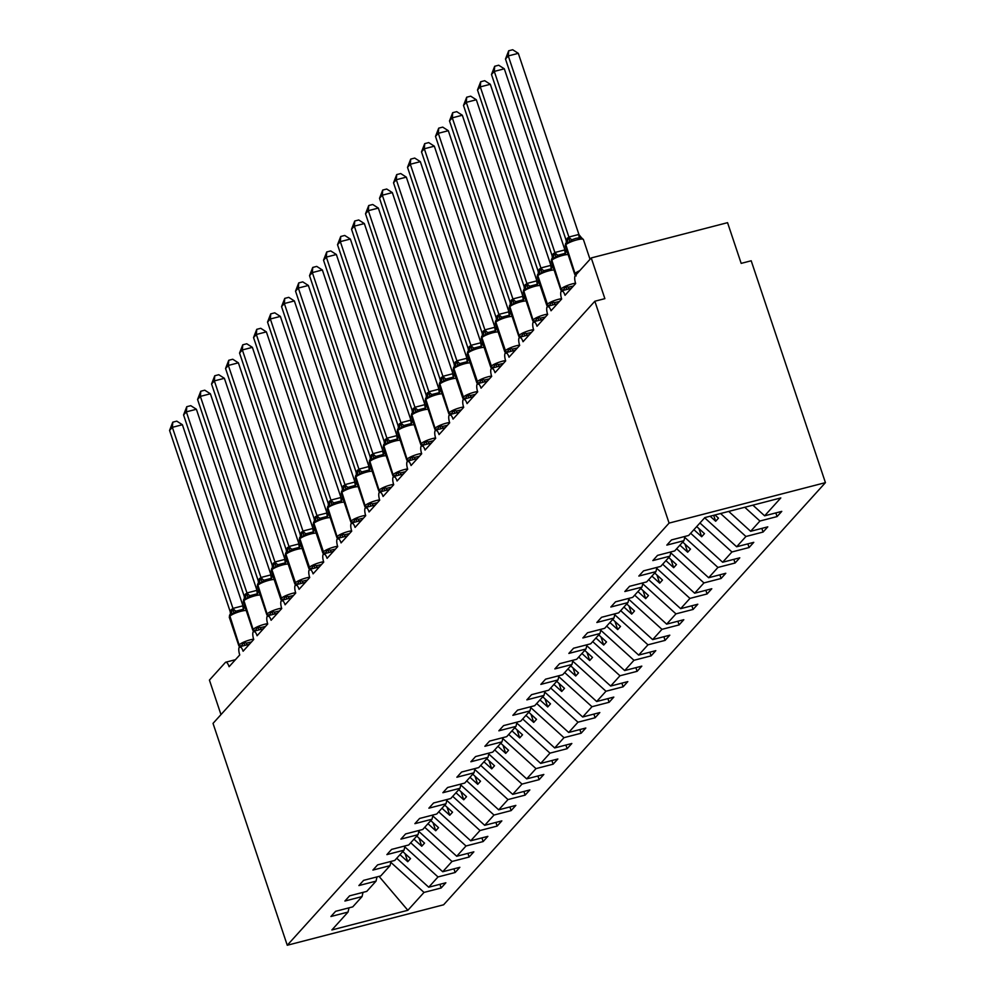 <?xml version="1.0" encoding="UTF-8"?>
<svg xmlns="http://www.w3.org/2000/svg" width="995" height="995" viewBox="0 0 995 995"><rect width="100%" height="100%" fill="white"/><g stroke="black" fill="none" stroke-linecap="round" stroke-linejoin="round"><path stroke-width="1.49" d="M825.427 482.637L751.2 260.777L741.175 263.376L727.556 222.669L591.254 257.941L604.873 298.649L594.848 301.236L213.029 723.39L287.257 945.25L443.608 904.791L825.427 482.637L669.088 523.096L287.257 945.25M775.839 512.922L777.07 516.579L759.931 521.019L744.757 507.263M684.933 536.442L683.963 540.671L666.824 545.111L671.525 539.912L688.664 535.472L704.833 517.599L780.801 497.935L764.633 515.82L781.771 511.38L777.07 516.579M764.633 515.82L752.879 505.161M220.977 714.609L209.423 680.095L225.38 662.446A6.567 2.139 -104.5 0 1 225.778 662.197A6.567 2.139 -104.5 0 1 229.099 666.7L239.745 654.934A6.567 2.139 75.5 0 1 239.77 646.725A6.567 2.139 75.5 0 1 243.103 651.227L253.737 639.462A6.567 2.139 75.5 0 1 253.775 631.24A6.567 2.139 75.5 0 1 257.096 635.755L267.73 623.989A6.567 2.139 75.5 0 1 267.767 615.768A6.567 2.139 75.5 0 1 271.1 620.271L281.734 608.517A6.567 2.139 75.5 0 1 281.772 600.296A6.567 2.139 75.5 0 1 285.092 604.798L295.726 593.032A6.567 2.139 75.5 0 1 295.764 584.824A6.567 2.139 75.5 0 1 299.085 589.326L309.719 577.56A6.567 2.139 75.5 0 1 309.756 569.351A6.567 2.139 75.5 0 1 313.089 573.854L323.723 562.088A6.567 2.139 75.5 0 1 323.761 553.867A6.567 2.139 75.5 0 1 327.081 558.369L337.715 546.616A6.567 2.139 75.5 0 1 337.753 538.394A6.567 2.139 75.5 0 1 341.074 542.897L351.72 531.143A6.567 2.139 75.5 0 1 351.745 522.922A6.567 2.139 75.5 0 1 355.078 527.425L365.712 515.659A6.567 2.139 75.5 0 1 365.75 507.45A6.567 2.139 75.5 0 1 369.07 511.952L379.704 500.187A6.567 2.139 75.5 0 1 379.742 491.978A6.567 2.139 75.5 0 1 383.063 496.48L393.709 484.714A6.567 2.139 75.5 0 1 393.734 476.493A6.567 2.139 75.5 0 1 397.067 480.995L407.701 469.242A6.567 2.139 75.5 0 1 407.739 461.021A6.567 2.139 75.5 0 1 411.059 465.523L421.693 453.77A6.567 2.139 75.5 0 1 421.731 445.549A6.567 2.139 75.5 0 1 425.052 450.051L435.698 438.285A6.567 2.139 75.5 0 1 435.723 430.076A6.567 2.139 75.5 0 1 439.056 434.579L449.69 422.813A6.567 2.139 75.5 0 1 449.728 414.592A6.567 2.139 75.5 0 1 453.048 419.106L463.682 407.341A6.567 2.139 75.5 0 1 463.72 399.119A6.567 2.139 75.5 0 1 467.041 403.622L477.687 391.868A6.567 2.139 75.5 0 1 477.712 383.647A6.567 2.139 75.5 0 1 481.045 388.149L491.679 376.384A6.567 2.139 75.5 0 1 491.717 368.175A6.567 2.139 75.5 0 1 495.037 372.677L505.671 360.911A6.567 2.139 75.5 0 1 505.709 352.703A6.567 2.139 75.5 0 1 509.03 357.205L519.676 345.439A6.567 2.139 75.5 0 1 519.701 337.218A6.567 2.139 75.5 0 1 523.034 341.72L533.668 329.967A6.567 2.139 75.5 0 1 533.706 321.746A6.567 2.139 75.5 0 1 537.026 326.248L547.66 314.495A6.567 2.139 75.5 0 1 547.698 306.273A6.567 2.139 75.5 0 1 551.019 310.776L561.665 299.01A6.567 2.139 75.5 0 1 561.69 290.801A6.567 2.139 75.5 0 1 565.023 295.304L575.657 283.538A6.567 2.139 75.5 0 1 575.297 275.578L591.254 257.941M761.847 528.395L763.078 532.051L745.939 536.492L720.579 513.519M759.931 521.019L750.64 531.293L767.779 526.852L763.078 532.051M750.64 531.293L728.701 511.418M747.854 543.867L749.073 547.536L731.934 551.964L699.945 522.997M745.939 536.492L736.648 546.765L753.775 542.337L749.073 547.536M736.648 546.765L704.659 517.798M733.85 559.339L735.081 563.008L717.942 567.436L684.722 537.362M731.934 551.964L722.644 562.237L739.782 557.809L735.081 563.008M722.644 562.237L690.654 533.27M719.858 574.812L721.089 578.481L703.95 582.921L670.729 552.834M717.942 567.436L708.651 577.722L725.79 573.282L721.089 578.481M708.651 577.722L676.662 548.755M705.865 590.296L707.084 593.953L689.945 598.393L656.725 568.307M703.95 582.921L694.659 593.194L711.786 588.754L707.084 593.953M694.659 593.194L662.67 564.227M691.861 605.768L693.092 609.438L675.953 613.865L642.733 583.779M689.945 598.393L680.655 608.666L697.793 604.226L693.092 609.438M680.655 608.666L648.665 579.699M677.869 621.241L679.1 624.91L661.961 629.337L628.74 599.264M675.953 613.865L666.662 624.139L683.801 619.711L679.1 624.91M666.662 624.139L634.673 595.172M663.876 636.713L665.095 640.382L647.956 644.822L614.736 614.736M661.961 629.337L652.658 639.611L669.797 635.183L665.095 640.382M652.658 639.611L620.681 610.644M649.872 652.185L651.103 655.854L633.964 660.294L600.744 630.208M647.956 644.822L638.666 655.096L655.804 650.655L651.103 655.854M638.666 655.096L606.676 626.129M635.88 667.67L637.111 671.326L619.972 675.767L586.751 645.68M633.964 660.294L624.673 670.568L641.812 666.128L637.111 671.326M624.673 670.568L592.684 641.601M621.887 683.142L623.106 686.811L605.967 691.239L572.747 661.153M619.972 675.767L610.669 686.04L627.808 681.612L623.106 686.811M610.669 686.04L578.68 657.073M607.883 698.614L609.114 702.283L591.975 706.711L558.755 676.637M605.967 691.239L596.677 701.512L613.815 697.085L609.114 702.283M596.677 701.512L564.687 672.545M593.891 714.087L595.122 717.756L577.983 722.196L544.762 692.11M591.975 706.711L582.684 716.997L599.823 712.557L595.122 717.756M582.684 716.997L550.695 688.018M579.898 729.571L581.117 733.228L563.978 737.668L530.758 707.582M577.983 722.196L568.68 732.469L585.819 728.029L581.117 733.228M568.68 732.469L536.691 703.502M565.894 745.044L567.125 748.7L549.986 753.14L516.766 723.054M563.978 737.668L554.688 747.942L571.826 743.501L567.125 748.7M554.688 747.942L522.698 718.975M551.902 760.516L553.12 764.185L535.994 768.613L502.773 738.539M549.986 753.14L540.695 763.414L557.834 758.986L553.12 764.185M540.695 763.414L508.706 734.447M537.909 775.988L539.128 779.657L521.989 784.085L488.769 754.011M535.994 768.613L526.691 778.886L543.83 774.458L539.128 779.657M526.691 778.886L494.702 749.919M523.905 791.46L525.136 795.129L507.997 799.57L474.777 769.483M521.989 784.085L512.699 794.371L529.837 789.93L525.136 795.129M512.699 794.371L480.709 765.404M509.913 806.945L511.131 810.602L494.005 815.042L460.784 784.955M507.997 799.57L498.706 809.843L515.845 805.403L511.131 810.602M498.706 809.843L466.717 780.876M495.908 822.417L497.139 826.086L480 830.514L446.78 800.428M494.005 815.042L484.702 825.315L501.841 820.875L497.139 826.086M484.702 825.315L452.713 796.348M481.916 837.889L483.147 841.559L466.008 845.986L432.788 815.912M480 830.514L470.71 840.787L487.849 836.36L483.147 841.559M470.71 840.787L438.72 811.82M467.924 853.362L469.142 857.031L452.004 861.471L418.783 831.385M466.008 845.986L456.717 856.26L473.856 851.832L469.142 857.031M456.717 856.26L424.728 827.293M453.919 868.834L455.15 872.503L438.011 876.943L404.791 846.857M452.004 861.471L442.713 871.744L459.852 867.304L455.15 872.503M442.713 871.744L410.724 842.777M683.963 540.671L674.672 550.944L657.533 555.384L652.832 560.583L669.971 556.143L660.68 566.429L643.541 570.856L638.84 576.055L655.966 571.627L646.675 581.901L629.536 586.329L624.835 591.528L641.974 587.1L632.683 597.373L615.544 601.813L610.843 607.012L627.982 602.572L618.691 612.845L601.552 617.286L596.851 622.484L613.977 618.044L604.686 628.318L587.547 632.758L582.846 637.957L599.985 633.529L590.694 643.802L573.555 648.23L568.854 653.429L585.993 649.001L576.702 659.275L559.563 663.702L554.849 668.914L571.988 664.473L562.697 674.747L545.558 679.187L540.857 684.386L557.996 679.946L548.705 690.219L531.566 694.659L526.865 699.858L544.004 695.418L534.701 705.704L517.574 710.131L512.86 715.33L529.999 710.903L520.708 721.176L503.569 725.604L498.868 730.803L516.007 726.375L506.716 736.648L489.577 741.088L484.876 746.287L502.015 741.847L492.712 752.12L475.573 756.561L470.871 761.76L488.01 757.319L478.719 767.593L461.58 772.033L456.879 777.232L474.018 772.792L464.727 783.077L447.588 787.505L442.887 792.704L460.026 788.276L450.723 798.55L433.584 802.977L428.882 808.176L446.021 803.749L436.73 814.022L419.591 818.462L414.89 823.661L432.029 819.221L422.738 829.494L405.599 833.934L400.898 839.133L418.037 834.693L408.734 844.966L391.595 849.407L386.893 854.605L404.032 850.178L394.741 860.451L377.603 864.879L372.901 870.078L390.04 865.65L380.749 875.923L363.61 880.351L358.909 885.562L376.048 881.122L366.745 891.396L349.606 895.836L344.904 901.035L362.043 896.594L352.752 906.868L335.613 911.308L330.912 916.507L348.051 912.067L331.882 929.952L407.851 910.288L424.019 892.415L390.799 862.329M670.941 551.914L669.971 556.143M656.936 567.386L655.966 571.627M642.944 582.871L641.974 587.1M628.952 598.343L627.982 602.572M614.947 613.815L613.977 618.044M600.955 629.288L599.985 633.529M586.963 644.76L585.993 649.001M572.958 660.245L571.988 664.473M558.966 675.717L557.996 679.946M544.974 691.189L544.004 695.418M530.969 706.661L529.999 710.903M516.977 722.134L516.007 726.375M502.972 737.618L502.015 741.847M488.98 753.091L488.01 757.319M474.988 768.563L474.018 772.792M460.983 784.035L460.026 788.276M446.991 799.52L446.021 803.749M432.999 814.992L432.029 819.221M418.994 830.464L418.037 834.693M405.002 845.937L404.032 850.178M391.01 861.409L390.04 865.65M377.005 876.893L376.048 881.122M363.013 892.366L362.043 896.594M424.019 892.415L441.158 887.975L445.859 882.776L428.721 887.217L396.731 858.25M439.927 884.319L441.158 887.975M349.021 907.838L348.051 912.067M438.011 876.943L428.721 887.217M710.131 516.231L715.679 521.243L718.477 518.146L714.97 514.975M693.901 529.688L701.674 536.728L704.472 533.631L696.699 526.591M679.908 545.16L687.682 552.2L690.48 549.103L682.707 542.064M665.916 560.633L673.69 567.672L676.488 564.575L668.715 557.536M651.912 576.105L659.685 583.145L662.483 580.048L654.71 573.008M637.919 591.59L645.693 598.617L648.491 595.532L640.718 588.493M623.927 607.062L631.688 614.102L634.499 611.005L626.726 603.965M609.923 622.534L617.696 629.574L620.494 626.477L612.721 619.437M595.93 638.006L603.704 645.046L606.502 641.949L598.729 634.909M581.938 653.479L589.699 660.518L592.498 657.421L584.737 650.394M567.934 668.963L575.707 675.991L578.505 672.906L570.732 665.866M553.941 684.436L561.715 691.475L564.513 688.378L556.74 681.339M539.949 699.908L547.71 706.947L550.509 703.851L542.748 696.811M525.945 715.38L533.718 722.42L536.516 719.323L528.743 712.283M511.952 730.852L519.726 737.892L522.524 734.795L514.751 727.768M497.948 746.337L505.721 753.377L508.52 750.28L500.759 743.24M483.956 761.809L491.729 768.849L494.527 765.752L486.754 758.712M469.963 777.282L477.737 784.321L480.535 781.224L472.762 774.185M455.959 792.754L463.732 799.793L466.531 796.696L458.757 789.657M441.967 808.238L449.74 815.266L452.538 812.181L444.765 805.142M427.974 823.711L435.748 830.75L438.546 827.653L430.773 820.614M413.97 839.183L421.743 846.223L424.542 843.126L416.768 836.086M399.978 854.655L407.751 861.695L410.549 858.598L402.776 851.558M379.033 876.371L407.851 910.288M669.088 523.096L594.848 301.236M405.052 853.623L407.751 861.695M419.044 838.138L421.743 846.223M433.036 822.666L435.748 830.75M447.041 807.194L449.74 815.266M461.033 791.721L463.732 799.793M475.025 776.249L477.737 784.321M489.03 760.765L491.729 768.849M503.022 745.292L505.721 753.377M517.014 729.82L519.726 737.892M531.019 714.348L533.718 722.42M545.011 698.863L547.71 706.947M559.003 683.391L561.715 691.475M573.008 667.919L575.707 675.991M587 652.446L589.699 660.518M600.992 636.974L603.704 645.046M614.997 621.489L617.696 629.574M628.989 606.017L631.688 614.102M642.994 590.545L645.693 598.617M656.986 575.073L659.685 583.145M670.978 559.6L673.69 567.672M684.983 544.116L687.682 552.2M698.975 528.644L701.674 536.728M713.689 515.31L715.679 521.243M241.051 646.389L243.613 642.633L246.797 643.031L250.777 642.086M242.904 605.831A4.813 1.206 -86.8 0 0 243.638 609.176L236.113 611.117L233.813 613.343L230.653 613.853A4.813 4.453 42.1 0 0 231.263 609.748L233.041 608.38L242.904 605.831L246.063 609.413M182.396 424.728L172.371 427.328L169.573 430.425L172.769 422.178L176.774 421.146L182.396 424.728L242.991 605.843M172.769 422.178L172.371 427.328L232.967 608.43M169.573 430.425L230.231 611.714L231.263 609.748M243.613 642.633L245.068 645.357M233.813 613.343L233.029 608.617M230.43 614.064L230.231 611.714M255.043 630.917L257.606 627.161L260.789 627.559L264.782 626.614M186.761 406.706L186.363 411.855L183.565 414.94L186.761 406.706L190.766 405.674L196.388 409.256L186.363 411.855L246.959 592.958L256.897 590.358A4.813 1.206 -86.8 0 0 257.63 593.704L250.106 595.644L247.805 597.871L244.322 598.704A2.189 2.027 -137.9 0 1 244.459 598.567M196.388 409.256L257.046 590.545L260.056 593.928M183.565 414.94L244.161 596.055L246.959 592.958M257.606 627.161L259.061 629.872M247.805 597.871L247.021 593.132M244.434 598.592L244.223 596.229M269.036 615.445L271.598 611.689L274.782 612.087L278.774 611.141M200.766 391.234L200.368 396.371L197.57 399.468L200.766 391.234L204.771 390.202L210.393 393.784L200.368 396.371L260.964 577.486L270.889 574.886A4.813 1.206 -86.8 0 0 271.623 578.232L264.11 580.172L261.797 582.398L258.327 583.232A2.189 2.027 -137.9 0 1 258.451 583.095M210.393 393.784L271.05 575.073L274.06 578.456M197.57 399.468L258.227 580.757L260.964 577.486M271.598 611.689L273.065 614.4M261.797 582.398L261.026 577.66M258.426 583.12L258.227 580.757M283.04 599.973L285.602 596.216L288.786 596.614L292.766 595.657M284.893 559.401A4.813 1.206 -86.8 0 0 285.627 562.747L278.102 564.7L275.802 566.926L272.456 567.623L272.22 565.284L275.03 561.964L284.893 559.401L288.052 562.983M288.177 564.041A9.415 1.866 161.5 0 0 282.966 564.849A9.415 1.866 161.5 0 0 271.933 569.737A2.189 2.027 -137.9 0 1 272.319 567.747L272.456 567.623A2.189 2.027 -137.9 0 0 272.319 567.747L271.983 568.12A2.189 2.027 42.1 0 0 271.598 570.11A9.415 1.866 161.5 0 0 271.287 570.869L280.826 599.363A9.415 1.866 -18.5 0 1 281.137 598.604L281.473 598.231A9.415 1.866 -18.5 0 1 292.505 593.343A9.415 1.866 -18.5 0 1 295.614 592.697M224.385 378.311L214.36 380.898L211.562 383.995L214.758 375.762L218.763 374.717L224.385 378.311L284.98 559.414M214.758 375.762L214.36 380.898L274.956 562.001M211.562 383.995L272.22 565.284M285.602 596.216L287.058 598.928M275.802 566.926L275.018 562.187M297.032 584.488L299.594 580.744L302.778 581.13L306.771 580.184M298.886 543.929A4.813 1.206 -86.8 0 0 299.619 547.275L292.107 549.228L289.794 551.441L286.448 552.138L286.212 549.812L289.023 546.479L298.886 543.929L302.045 547.511M287.244 547.847A4.813 4.453 42.1 0 1 286.61 551.976L286.448 552.138A2.189 2.027 -137.9 0 0 286.311 552.275L285.975 552.648A2.189 2.027 42.1 0 0 285.602 554.638A9.415 1.866 161.5 0 0 285.291 555.397L294.818 583.891A9.415 1.866 -18.5 0 1 295.129 583.132L295.465 582.759A9.415 1.866 -18.5 0 1 306.497 577.871A9.415 1.866 -18.5 0 1 309.607 577.212M238.377 362.827L228.352 365.426L225.554 368.523L228.75 360.289L232.755 359.245L238.377 362.827L298.973 543.942M228.75 360.289L228.352 365.426L288.96 546.529M225.554 368.523L286.212 549.812M299.594 580.744L301.05 583.456M289.794 551.441L289.023 546.715M311.025 569.016L313.587 565.26L316.771 565.658L320.763 564.712M312.878 528.457A4.813 1.206 -86.8 0 0 313.612 531.803L306.099 533.743L303.786 535.969L300.44 536.666L300.216 534.34L303.027 531.007L312.977 528.457L316.049 532.039M301.249 532.375A4.813 4.453 42.1 0 1 300.614 536.504L300.44 536.666A2.189 2.027 -137.9 0 0 300.316 536.803L299.98 537.176A2.189 2.027 42.1 0 0 299.594 539.166A9.415 1.866 161.5 0 0 299.284 539.924L308.823 568.419A9.415 1.866 -18.5 0 1 309.134 567.66L309.47 567.287A9.415 1.866 -18.5 0 1 320.489 562.399A9.415 1.866 -18.5 0 1 323.611 561.74M252.382 347.354L242.357 349.954L239.559 353.051L242.755 344.805L246.76 343.772L252.382 347.354L312.977 528.457M242.755 344.805L242.357 349.954L302.953 531.056M239.559 353.051L300.216 534.34M313.587 565.26L315.054 567.983M303.786 535.969L303.015 531.243M325.029 553.543L327.591 549.787L330.775 550.185L334.755 549.24M326.882 512.985A4.813 1.206 -86.8 0 0 327.616 516.33L320.091 518.271L317.791 520.497L314.445 521.193L314.209 518.855L317.019 515.534L326.969 512.985L330.041 516.554M315.241 516.89A4.813 4.453 42.1 0 1 314.607 521.032L314.445 521.193A2.189 2.027 -137.9 0 0 314.308 521.33L313.972 521.703A2.189 2.027 42.1 0 0 313.587 523.681A9.415 1.866 161.5 0 0 313.276 524.44L322.815 552.934A9.415 1.866 -18.5 0 1 323.126 552.188L323.462 551.815A9.415 1.866 -18.5 0 1 334.494 546.914A9.415 1.866 -18.5 0 1 337.603 546.267M266.374 331.882L256.349 334.482L253.551 337.566L256.747 329.333L260.752 328.3L266.374 331.882L326.969 512.985M256.747 329.333L256.349 334.482L316.945 515.584M253.551 337.566L314.209 518.855M327.591 549.787L329.046 552.499M317.791 520.497L317.007 515.758M339.021 538.071L341.583 534.315L344.767 534.713L348.76 533.755M270.739 313.86L270.341 318.997L267.543 322.094L270.739 313.86L274.744 312.828L280.366 316.41L270.341 318.997L330.949 500.112L340.875 497.512A4.813 1.206 -86.8 0 0 341.608 500.858L334.096 502.798L331.783 505.025L328.3 505.858A2.189 2.027 -137.9 0 1 328.437 505.721M280.366 316.41L341.024 497.699L344.046 501.082M267.543 322.094L328.201 503.383L330.949 500.112M341.583 534.315L343.039 537.026M331.783 505.025L331.012 500.286M328.412 505.746L328.201 503.383M353.026 522.599L355.576 518.843L358.76 519.228L362.752 518.283M284.744 298.388L284.346 303.525L281.548 306.622L284.744 298.388L288.749 297.343L294.371 300.938L284.346 303.525L344.942 484.627L354.879 482.028A4.813 1.206 -86.8 0 0 355.601 485.373L348.088 487.326L345.775 489.552L342.305 490.373A2.189 2.027 -137.9 0 1 342.442 490.249M294.371 300.938L354.966 482.04L358.038 485.61M281.548 306.622L342.205 487.911L344.942 484.627M355.576 518.843L357.043 521.554M345.775 489.552L345.004 484.814M342.404 490.261L342.205 487.911M367.018 507.114L369.58 503.358L372.764 503.756L376.744 502.811M298.736 282.916L298.338 288.052L295.54 291.149L298.736 282.916L302.741 281.871L308.363 285.453L298.338 288.052L358.934 469.155L368.871 466.555A4.813 1.206 -86.8 0 0 369.605 469.901L362.08 471.854L359.78 474.068L356.297 474.901A2.189 2.027 -137.9 0 1 356.434 474.764M308.363 285.453L368.958 466.568L372.03 470.137M295.54 291.149L356.198 472.438L358.934 469.155M369.58 503.358L371.035 506.082M359.78 474.068L358.996 469.341M356.397 474.789L356.198 472.438M381.01 491.642L383.572 487.886L386.756 488.284L390.749 487.339M312.741 267.431L312.343 272.58L309.532 275.677L312.741 267.431L316.733 266.399L322.355 269.981L312.343 272.58L372.938 453.683L382.864 451.083A4.813 1.206 -86.8 0 0 383.597 454.429L376.085 456.369L373.772 458.596L370.625 459.093M322.355 269.981L383.013 451.27L385.351 454.217M309.532 275.677L370.19 456.966L372.938 453.683M383.572 487.886L385.028 490.597M373.772 458.596L373.001 453.869M370.401 459.317L370.19 456.966M395.015 476.17L397.577 472.414L400.749 472.812L404.741 471.866M326.733 251.959L326.335 257.096L323.537 260.192L326.733 251.959L330.738 250.927L336.36 254.509L326.335 257.096L386.931 438.21L396.868 435.611A4.813 1.206 -86.8 0 0 397.602 438.957L390.077 440.897L387.776 443.123L384.294 443.957A2.189 2.027 -137.9 0 1 384.431 443.82M336.36 254.509L397.017 435.798L400.027 439.181M323.537 260.192L384.132 441.307L386.931 438.21M397.577 472.414L399.032 475.125M387.776 443.123L386.993 438.385M384.393 443.845L384.194 441.481M409.007 460.697L411.569 456.941L414.753 457.339L418.746 456.382M340.725 236.487L340.327 241.623L337.529 244.72L340.725 236.487L344.73 235.454L350.352 239.036L340.327 241.623L400.923 422.726L410.86 420.139A4.813 1.206 -86.8 0 0 411.594 423.472L404.069 425.425L401.769 427.651L398.286 428.472A2.189 2.027 -137.9 0 1 398.423 428.347M350.352 239.036L411.01 420.325L414.019 423.708M337.529 244.72L398.187 426.009L400.923 422.726M411.569 456.941L413.024 459.653M401.769 427.651L400.985 422.912M398.398 428.372L398.187 426.009M422.999 445.213L425.562 441.469L428.745 441.855L432.738 440.909M354.73 221.014L354.332 226.151L351.533 229.248L354.73 221.014L358.735 219.97L364.344 223.564L354.332 226.151L414.927 407.253L424.853 404.654A4.813 1.206 -86.8 0 0 425.586 408L418.074 409.952L415.761 412.166L412.278 413A2.189 2.027 -137.9 0 1 412.415 412.863M364.344 223.564L424.94 404.666L428.024 408.236M351.533 229.248L412.179 410.537L414.927 407.253M425.562 441.469L427.017 444.18M415.761 412.166L414.99 407.44M412.39 412.888L412.179 410.537M437.004 429.74L439.566 425.984L442.738 426.382L446.73 425.437M368.722 205.53L368.324 210.679L365.526 213.776L368.722 205.53L372.727 204.497L378.349 208.079L368.324 210.679L428.92 391.781L438.857 389.182A4.813 1.206 -86.8 0 0 439.591 392.527L432.066 394.468L429.765 396.694L426.283 397.527A2.189 2.027 -137.9 0 1 426.42 397.391M378.349 208.079L438.944 389.194L442.016 392.764M365.526 213.776L426.183 395.065L428.92 391.781M439.566 425.984L441.021 428.708M429.765 396.694L428.982 391.968M426.382 397.415L426.183 395.065M450.996 414.268L453.558 410.512L456.742 410.91L460.735 409.965M382.714 190.057L382.316 195.207L379.518 198.291L382.714 190.057L386.719 189.025L392.341 192.607L382.316 195.207L442.912 376.309L452.849 373.71A4.813 1.206 -86.8 0 0 453.583 377.055L446.058 378.995L443.758 381.222L440.275 382.055A2.189 2.027 -137.9 0 1 440.412 381.918M392.341 192.607L452.999 373.896L456.008 377.279M379.518 198.291L440.113 379.406L442.912 376.309M453.558 410.512L455.013 413.224M443.758 381.222L442.974 376.483M440.387 381.943L440.176 379.58M464.988 398.796L467.55 395.04L470.734 395.438L474.727 394.493M466.842 358.237A4.813 1.206 -86.8 0 0 467.575 361.583L460.063 363.523L457.75 365.75L454.404 366.446L454.18 364.108L456.991 360.787L466.941 358.237L470.013 361.807M470.137 362.864A9.415 1.866 161.5 0 0 464.914 363.672A9.415 1.866 161.5 0 0 453.894 368.56A2.189 2.027 -137.9 0 1 454.28 366.583L454.404 366.446A2.189 2.027 -137.9 0 0 454.28 366.583L453.944 366.944A2.189 2.027 42.1 0 0 453.558 368.934A9.415 1.866 161.5 0 0 453.247 369.692L462.787 398.187A9.415 1.866 -18.5 0 1 463.098 397.428L463.434 397.067A9.415 1.866 -18.5 0 1 474.453 392.167A9.415 1.866 -18.5 0 1 477.575 391.52M406.333 177.135L396.321 179.722L393.522 182.819L396.719 174.585L400.724 173.553L406.333 177.135L466.941 358.237M396.719 174.585L396.321 179.722L456.916 360.837M393.522 182.819L454.18 364.108M467.55 395.04L469.006 397.751M457.75 365.75L456.979 361.011M478.993 383.324L481.555 379.568L484.739 379.966L488.719 379.008M480.846 342.753A4.813 1.206 -86.8 0 0 481.58 346.098L474.055 348.051L471.754 350.277L468.409 350.974L468.172 348.636L470.983 345.315L480.846 342.753L484.005 346.335M469.205 346.67A4.813 4.453 42.1 0 1 468.57 350.8L468.409 350.974A2.189 2.027 -137.9 0 0 468.272 351.098L467.936 351.471A2.189 2.027 42.1 0 0 467.55 353.461A9.415 1.866 161.5 0 0 467.24 354.22L476.779 382.714A9.415 1.866 -18.5 0 1 477.09 381.956L477.426 381.582A9.415 1.866 -18.5 0 1 488.445 376.695A9.415 1.866 -18.5 0 1 491.567 376.048M420.338 161.663L410.313 164.25L407.515 167.347L410.711 159.113L414.716 158.068L420.338 161.663L480.933 342.765M410.711 159.113L410.313 164.25L470.909 345.352M407.515 167.347L468.172 348.636M481.555 379.568L483.01 382.279M471.754 350.277L470.971 345.539M492.985 367.839L495.547 364.095L498.731 364.481L502.724 363.536M494.838 327.28A4.813 1.206 -86.8 0 0 495.572 330.626L488.047 332.579L485.747 334.793L482.401 335.489L482.165 333.163L484.975 329.83L494.838 327.28L497.997 330.862M483.197 331.198A4.813 4.453 42.1 0 1 482.563 335.327L482.401 335.489A2.189 2.027 -137.9 0 0 482.264 335.626L481.928 335.999A2.189 2.027 42.1 0 0 481.555 337.989A9.415 1.866 161.5 0 0 481.244 338.748L490.771 367.242A9.415 1.866 -18.5 0 1 491.082 366.483L491.418 366.11A9.415 1.866 -18.5 0 1 502.45 361.222A9.415 1.866 -18.5 0 1 505.56 360.563M434.33 146.178L424.305 148.777L421.507 151.874L424.703 143.641L428.708 142.596L434.33 146.178L494.925 327.293M424.703 143.641L424.305 148.777L484.901 329.88M421.507 151.874L482.165 333.163M495.547 364.095L497.002 366.807M485.747 334.793L484.963 330.066M506.977 352.367L509.539 348.611L512.723 349.009L516.716 348.063M508.831 311.808A4.813 1.206 -86.8 0 0 509.564 315.154L502.052 317.094L499.739 319.32L496.393 320.017L496.169 317.691L498.98 314.358L508.93 311.808L512.002 315.39M497.189 315.726A4.813 4.453 42.1 0 1 496.555 319.855L496.393 320.017A2.189 2.027 -137.9 0 0 496.269 320.154L495.933 320.527A2.189 2.027 42.1 0 0 495.547 322.517A9.415 1.866 161.5 0 0 495.236 323.276L504.776 351.77A9.415 1.866 -18.5 0 1 505.087 351.011L505.423 350.638A9.415 1.866 -18.5 0 1 516.442 345.75A9.415 1.866 -18.5 0 1 519.564 345.091M448.322 130.706L438.31 133.305L435.512 136.402L438.708 128.156L442.713 127.124L448.322 130.706L508.93 311.808M438.708 128.156L438.31 133.305L498.905 314.408M435.512 136.402L496.169 317.691M509.539 348.611L511.007 351.334M499.739 319.32L498.968 314.594M520.982 336.895L523.544 333.138L526.728 333.536L530.708 332.591M452.7 112.684L452.302 117.833L449.504 120.917L452.7 112.684L456.705 111.651L462.327 115.233L452.302 117.833L512.898 298.935L522.835 296.336A4.813 1.206 -86.8 0 0 523.569 299.682L516.044 301.622L513.743 303.848L510.261 304.681A2.189 2.027 -137.9 0 1 510.398 304.545M462.327 115.233L522.984 296.522L525.994 299.905M449.504 120.917L510.099 302.032L512.898 298.935M523.544 333.138L524.999 335.85M513.743 303.848L512.96 299.109M510.36 304.569L510.161 302.206M534.974 321.422L537.536 317.666L540.72 318.064L544.713 317.106M466.692 97.211L466.294 102.348L463.496 105.445L466.692 97.211L470.697 96.179L476.319 99.761L466.294 102.348L526.89 283.463L536.827 280.864A4.813 1.206 -86.8 0 0 537.561 284.209L530.037 286.15L527.736 288.376L524.253 289.209A2.189 2.027 -137.9 0 1 524.39 289.072M476.319 99.761L536.977 281.05L539.986 284.433M463.496 105.445L524.154 286.734L526.89 283.463M537.536 317.666L538.991 320.378M527.736 288.376L526.952 283.637M524.365 289.097L524.154 286.734M548.966 305.95L551.529 302.194L554.712 302.579L558.705 301.634M550.82 265.379A4.813 1.206 -86.8 0 0 551.553 268.725L544.041 270.677L541.728 272.904L538.382 273.6L538.158 271.262L540.969 267.941L550.82 265.379L553.991 268.961M554.115 270.018A9.415 1.866 161.5 0 0 548.904 270.827A9.415 1.866 161.5 0 0 537.872 275.714A2.189 2.027 -137.9 0 1 538.258 273.724L538.681 273.302A4.813 4.453 42.1 0 1 538.631 273.351L538.382 273.6A2.189 2.027 -137.9 0 0 538.258 273.724L537.922 274.098A2.189 2.027 42.1 0 0 537.536 276.088A9.415 1.866 161.5 0 0 537.225 276.846L546.765 305.341A9.415 1.866 -18.5 0 1 547.076 304.582L547.412 304.209A9.415 1.866 -18.5 0 1 558.431 299.321A9.415 1.866 -18.5 0 1 561.553 298.674M490.324 84.289L480.299 86.876L477.5 89.973L480.697 81.739L484.702 80.694L490.324 84.289L550.919 265.391M480.697 81.739L480.299 86.876L540.894 267.978M477.5 89.973L538.158 271.262M551.529 302.194L552.996 304.905M541.728 272.904L540.957 268.165M562.971 290.465L565.533 286.709L568.717 287.107L572.697 286.162M494.689 66.267L494.291 71.404L491.493 74.501L494.689 66.267L498.694 65.222L504.316 68.804L494.291 71.404L554.887 252.506L564.824 249.907A4.813 1.206 -86.8 0 0 565.558 253.252L558.033 255.205L555.732 257.419L552.25 258.252A2.189 2.027 -137.9 0 1 552.387 258.115M504.316 68.804L564.911 249.919L567.983 253.489M491.493 74.501L552.15 255.79L554.887 252.506M565.533 286.709L566.988 289.433M555.732 257.419L554.949 252.693M552.349 258.14L552.15 255.79M581.366 238.763L579.55 237.78L575.881 238.365L572.038 239.72L569.725 241.947L566.242 242.78A2.189 2.027 -137.9 0 1 566.379 242.643M518.308 53.332L508.283 55.931L505.485 59.028L508.681 50.782L512.686 49.75L518.308 53.332L578.966 234.621L582.249 238.7M508.681 50.782L508.283 55.931L568.891 237.034L578.903 234.434M505.485 59.028L566.143 240.317L568.891 237.034M569.725 241.947L568.953 237.22M566.354 242.668L566.143 240.317M241.524 646.265A4.813 4.453 42.1 0 0 241.225 646.203A2.189 2.027 -137.9 0 1 239.484 644.661A9.415 1.866 -18.5 0 1 250.504 639.773A9.415 1.866 -18.5 0 1 253.625 639.113M246.188 610.47A9.415 1.866 161.5 0 0 240.977 611.278A9.415 1.866 161.5 0 0 229.944 616.166A2.189 2.027 -137.9 0 1 230.467 614.039M230.206 614.325L230.131 614.412A2.189 2.027 42.1 0 0 229.609 616.539A9.415 1.866 161.5 0 0 229.298 617.298L238.837 645.792A9.415 1.866 -18.5 0 1 239.148 645.034L229.944 616.166L239.148 645.034A2.189 2.027 42.1 0 0 240.628 646.501M246.797 643.031A4.813 1.206 -86.8 0 0 246.387 645.009M233.041 608.38A4.813 1.779 -123 0 0 236.113 611.117M230.716 613.803A4.813 4.453 42.1 0 0 230.765 613.741L230.765 613.741A4.813 4.453 42.1 0 0 231.599 609.375M255.516 630.793A4.813 4.453 42.1 0 0 255.217 630.718A2.189 2.027 -137.9 0 1 253.476 629.188A9.415 1.866 -18.5 0 1 264.508 624.288A9.415 1.866 -18.5 0 1 267.618 623.641M260.192 594.985A9.415 1.866 161.5 0 0 254.969 595.794A9.415 1.866 161.5 0 0 243.949 600.694A2.189 2.027 -137.9 0 1 244.322 598.704L243.986 599.077A2.189 2.027 42.1 0 0 243.613 601.067A9.415 1.866 161.5 0 0 243.302 601.813L252.829 630.308A9.415 1.866 -18.5 0 1 253.14 629.561L243.949 600.694L253.14 629.561A2.189 2.027 42.1 0 0 254.62 631.029M244.21 598.853L244.123 598.94A2.189 2.027 42.1 0 0 243.986 599.077L243.302 601.813M260.789 627.559A4.813 1.206 -86.8 0 0 260.379 629.536M247.034 592.908A4.813 1.779 -123 0 0 250.106 595.644M244.708 598.318A4.813 4.453 42.1 0 0 244.758 598.269L244.758 598.269A4.813 4.453 42.1 0 0 245.591 593.903M244.621 598.405A4.813 4.453 42.1 0 0 245.255 594.276M269.521 615.32A4.813 4.453 42.1 0 0 269.222 615.246A2.189 2.027 -137.9 0 1 267.481 613.716A9.415 1.866 -18.5 0 1 278.5 608.816A9.415 1.866 -18.5 0 1 281.622 608.169M274.185 579.513A9.415 1.866 161.5 0 0 268.973 580.321A9.415 1.866 161.5 0 0 257.941 585.209A2.189 2.027 -137.9 0 1 258.327 583.232L257.991 583.592A2.189 2.027 42.1 0 0 257.606 585.582A9.415 1.866 161.5 0 0 257.295 586.341L266.834 614.835A9.415 1.866 -18.5 0 1 267.145 614.077L257.941 585.209L267.145 614.077A2.189 2.027 42.1 0 0 268.625 615.557M258.202 583.369L258.115 583.468A2.189 2.027 42.1 0 0 257.991 583.592L257.295 586.341M274.782 612.087A4.813 1.206 -86.8 0 0 274.384 614.064M261.038 577.436A4.813 1.779 -123 0 0 264.11 580.172M258.712 582.846A4.813 4.453 42.1 0 0 258.75 582.796L258.75 582.796A4.813 4.453 42.1 0 0 259.595 578.418M258.613 582.933A4.813 4.453 42.1 0 0 259.26 578.791M283.513 599.848A4.813 4.453 42.1 0 0 283.214 599.774A2.189 2.027 -137.9 0 1 281.473 598.231L271.933 569.737L281.137 598.604A2.189 2.027 42.1 0 0 282.617 600.072M272.195 567.896L272.12 567.983A2.189 2.027 42.1 0 0 271.983 568.12L271.287 570.869M288.786 596.614A4.813 1.206 -86.8 0 0 288.376 598.592M275.03 561.964A4.813 1.779 -123 0 0 278.102 564.7M272.705 567.374A4.813 4.453 42.1 0 0 272.754 567.324L272.754 567.324A4.813 4.453 42.1 0 0 273.588 562.946M272.618 567.448A4.813 4.453 42.1 0 0 273.252 563.319M297.505 584.363A4.813 4.453 42.1 0 0 297.207 584.301A2.189 2.027 -137.9 0 1 295.465 582.759L285.938 554.265A2.189 2.027 -137.9 0 1 286.311 552.275L286.747 551.852A4.813 4.453 42.1 0 0 287.58 547.474M302.181 548.568A9.415 1.866 161.5 0 0 296.958 549.377A9.415 1.866 161.5 0 0 285.938 554.265L295.129 583.132A2.189 2.027 42.1 0 0 296.609 584.6M286.199 552.424L286.112 552.511A2.189 2.027 42.1 0 0 285.975 552.648L285.291 555.397M302.778 581.13A4.813 1.206 -86.8 0 0 302.368 583.107M289.023 546.479A4.813 1.779 -123 0 0 292.107 549.228M311.51 568.891A4.813 4.453 42.1 0 0 311.211 568.829A2.189 2.027 -137.9 0 1 309.47 567.287L299.93 538.792A2.189 2.027 -137.9 0 1 300.316 536.803L300.739 536.367A4.813 4.453 42.1 0 0 301.584 532.002M316.174 533.096A9.415 1.866 161.5 0 0 310.962 533.892A9.415 1.866 161.5 0 0 299.93 538.792L309.134 567.66A2.189 2.027 42.1 0 0 310.614 569.128M300.192 536.952L300.104 537.039A2.189 2.027 42.1 0 0 299.98 537.176L299.284 539.924M316.771 565.658A4.813 1.206 -86.8 0 0 316.373 567.635M303.027 531.007A4.813 1.779 -123 0 0 306.099 533.743M325.502 553.419A4.813 4.453 42.1 0 0 325.203 553.344A2.189 2.027 -137.9 0 1 323.462 551.815L313.922 523.32A2.189 2.027 -137.9 0 1 314.308 521.33L314.743 520.895A4.813 4.453 42.1 0 0 315.577 516.529M330.166 517.611A9.415 1.866 161.5 0 0 324.955 518.42A9.415 1.866 161.5 0 0 313.922 523.32L323.126 552.188A2.189 2.027 42.1 0 0 324.606 553.655M314.184 521.479L314.109 521.567A2.189 2.027 42.1 0 0 313.972 521.703L313.276 524.44M330.775 550.185A4.813 1.206 -86.8 0 0 330.365 552.163M317.019 515.534A4.813 1.779 -123 0 0 320.091 518.271M339.494 537.947A4.813 4.453 42.1 0 0 339.195 537.872A2.189 2.027 -137.9 0 1 337.454 536.33A9.415 1.866 -18.5 0 1 348.486 531.442A9.415 1.866 -18.5 0 1 351.608 530.795M344.171 502.139A9.415 1.866 161.5 0 0 338.947 502.948A9.415 1.866 161.5 0 0 327.927 507.836A2.189 2.027 -137.9 0 1 328.3 505.858L327.964 506.219A2.189 2.027 42.1 0 0 327.591 508.209A9.415 1.866 161.5 0 0 327.28 508.967L336.808 537.462A9.415 1.866 -18.5 0 1 337.118 536.703L327.927 507.836L337.118 536.703A2.189 2.027 42.1 0 0 338.599 538.171M328.188 505.995L328.101 506.094A2.189 2.027 42.1 0 0 327.964 506.219L327.28 508.967M344.767 534.713A4.813 1.206 -86.8 0 0 344.357 536.691M331.012 500.062A4.813 1.779 -123 0 0 334.096 502.798M328.686 505.472A4.813 4.453 42.1 0 0 328.736 505.423L328.736 505.423A4.813 4.453 42.1 0 0 329.569 501.045M328.599 505.547A4.813 4.453 42.1 0 0 329.233 501.418M353.499 522.474A4.813 4.453 42.1 0 0 353.2 522.4A2.189 2.027 -137.9 0 1 351.459 520.858A9.415 1.866 -18.5 0 1 362.478 515.97A9.415 1.866 -18.5 0 1 365.6 515.323M358.163 486.667A9.415 1.866 161.5 0 0 352.951 487.475A9.415 1.866 161.5 0 0 341.919 492.363A2.189 2.027 -137.9 0 1 342.305 490.373L341.969 490.746A2.189 2.027 42.1 0 0 341.583 492.736A9.415 1.866 161.5 0 0 341.273 493.495L350.812 521.989A9.415 1.866 -18.5 0 1 351.123 521.231L341.919 492.363L351.123 521.231A2.189 2.027 42.1 0 0 352.603 522.698M342.18 490.523L342.106 490.61A2.189 2.027 42.1 0 0 341.969 490.746L341.273 493.495M358.76 519.228A4.813 1.206 -86.8 0 0 358.362 521.206M345.016 484.59A4.813 1.779 -123 0 0 348.088 487.326M342.628 490.05L342.728 489.95A4.813 4.453 42.1 0 0 342.728 489.95L342.728 489.95A4.813 4.453 42.1 0 0 343.573 485.572M342.603 490.075A4.813 4.453 42.1 0 0 343.238 485.946M367.491 506.99A4.813 4.453 42.1 0 0 367.192 506.928A2.189 2.027 -137.9 0 1 365.451 505.385A9.415 1.866 -18.5 0 1 376.483 500.497A9.415 1.866 -18.5 0 1 379.592 499.838M372.167 471.195A9.415 1.866 161.5 0 0 366.944 472.003A9.415 1.866 161.5 0 0 355.911 476.891A2.189 2.027 -137.9 0 1 356.297 474.901L355.961 475.274A2.189 2.027 42.1 0 0 355.576 477.264A9.415 1.866 161.5 0 0 355.277 478.023L364.804 506.517A9.415 1.866 -18.5 0 1 365.115 505.758L355.911 476.891L365.115 505.758A2.189 2.027 42.1 0 0 366.595 507.226M356.173 475.05L356.098 475.137A2.189 2.027 42.1 0 0 355.961 475.274L355.277 478.023M372.764 503.756A4.813 1.206 -86.8 0 0 372.354 505.734M359.008 469.105A4.813 1.779 -123 0 0 362.08 471.854M356.683 474.528A4.813 4.453 42.1 0 0 356.732 474.478L356.732 474.478A4.813 4.453 42.1 0 0 357.566 470.1M356.596 474.603A4.813 4.453 42.1 0 0 357.23 470.473M381.483 491.518A4.813 4.453 42.1 0 0 381.185 491.455A2.189 2.027 -137.9 0 1 379.443 489.913A9.415 1.866 -18.5 0 1 390.475 485.013A9.415 1.866 -18.5 0 1 393.597 484.366M386.159 455.722A9.415 1.866 161.5 0 0 380.936 456.518A9.415 1.866 161.5 0 0 369.916 461.419A2.189 2.027 -137.9 0 1 370.426 459.292M370.177 459.578L370.09 459.665A2.189 2.027 42.1 0 0 369.58 461.792A9.415 1.866 161.5 0 0 369.269 462.538L378.796 491.045A9.415 1.866 -18.5 0 1 379.107 490.286L369.916 461.419L379.107 490.286A2.189 2.027 42.1 0 0 380.587 491.754M386.756 488.284A4.813 1.206 -86.8 0 0 386.346 490.261M373.001 453.633A4.813 1.779 -123 0 0 376.085 456.369M370.675 459.043A4.813 4.453 42.1 0 0 370.725 458.993L370.725 458.993A4.813 4.453 42.1 0 0 371.558 454.628M370.588 459.13A4.813 4.453 42.1 0 0 371.222 455.001M395.488 476.045A4.813 4.453 42.1 0 0 395.189 475.971A2.189 2.027 -137.9 0 1 393.448 474.441A9.415 1.866 -18.5 0 1 404.467 469.54A9.415 1.866 -18.5 0 1 407.589 468.894M400.152 440.238A9.415 1.866 161.5 0 0 394.94 441.046A9.415 1.866 161.5 0 0 383.908 445.947A2.189 2.027 -137.9 0 1 384.294 443.957L383.958 444.33A2.189 2.027 42.1 0 0 383.572 446.307A9.415 1.866 161.5 0 0 383.262 447.066L392.801 475.56A9.415 1.866 -18.5 0 1 393.112 474.802L383.908 445.947L393.112 474.802A2.189 2.027 42.1 0 0 394.592 476.282M384.169 444.106L384.095 444.193A2.189 2.027 42.1 0 0 383.958 444.33L383.262 447.066M400.749 472.812A4.813 1.206 -86.8 0 0 400.351 474.789M387.005 438.161A4.813 1.779 -123 0 0 390.077 440.897M384.679 443.571A4.813 4.453 42.1 0 0 384.717 443.521L384.717 443.521A4.813 4.453 42.1 0 0 385.562 439.156M384.592 443.658A4.813 4.453 42.1 0 0 385.227 439.516M409.48 460.573A4.813 4.453 42.1 0 0 409.181 460.498A2.189 2.027 -137.9 0 1 407.44 458.956A9.415 1.866 -18.5 0 1 418.472 454.068A9.415 1.866 -18.5 0 1 421.581 453.421M414.156 424.765A9.415 1.866 161.5 0 0 408.933 425.574A9.415 1.866 161.5 0 0 397.913 430.462A2.189 2.027 -137.9 0 1 398.286 428.472L397.95 428.845A2.189 2.027 42.1 0 0 397.577 430.835A9.415 1.866 161.5 0 0 397.266 431.594L406.793 460.088A9.415 1.866 -18.5 0 1 407.104 459.329L397.913 430.462L407.104 459.329A2.189 2.027 42.1 0 0 408.584 460.797M398.162 428.621L398.087 428.721A2.189 2.027 42.1 0 0 397.95 428.845L397.266 431.594M414.753 457.339A4.813 1.206 -86.8 0 0 414.343 459.317M400.997 422.688A4.813 1.779 -123 0 0 404.069 425.425M398.672 428.099A4.813 4.453 42.1 0 0 398.721 428.049L398.721 428.049A4.813 4.453 42.1 0 0 399.555 423.671M398.585 428.173A4.813 4.453 42.1 0 0 399.219 424.044M423.484 445.101A4.813 4.453 42.1 0 0 423.173 445.026A2.189 2.027 -137.9 0 1 421.432 443.484A9.415 1.866 -18.5 0 1 432.464 438.596A9.415 1.866 -18.5 0 1 435.586 437.937M428.148 409.293A9.415 1.866 161.5 0 0 422.925 410.102A9.415 1.866 161.5 0 0 411.905 414.99A2.189 2.027 -137.9 0 1 412.278 413L411.942 413.373A2.189 2.027 42.1 0 0 411.569 415.363A9.415 1.866 161.5 0 0 411.258 416.121L420.798 444.616A9.415 1.866 -18.5 0 1 421.096 443.857L411.905 414.99L421.096 443.857A2.189 2.027 42.1 0 0 422.576 445.325M412.166 413.149L412.079 413.236A2.189 2.027 42.1 0 0 411.942 413.373L411.258 416.121M428.745 441.855A4.813 1.206 -86.8 0 0 428.335 443.832M414.99 407.204A4.813 1.779 -123 0 0 418.074 409.952M412.664 412.626A4.813 4.453 42.1 0 0 412.714 412.577L412.714 412.577A4.813 4.453 42.1 0 0 413.547 408.199M412.577 412.701A4.813 4.453 42.1 0 0 413.211 408.572M437.477 429.616A4.813 4.453 42.1 0 0 437.178 429.554A2.189 2.027 -137.9 0 1 435.437 428.012A9.415 1.866 -18.5 0 1 446.456 423.124A9.415 1.866 -18.5 0 1 449.578 422.465M442.141 393.821A9.415 1.866 161.5 0 0 436.929 394.629A9.415 1.866 161.5 0 0 425.897 399.517A2.189 2.027 -137.9 0 1 426.283 397.527L425.947 397.9A2.189 2.027 42.1 0 0 425.562 399.89A9.415 1.866 161.5 0 0 425.251 400.649L434.79 429.144A9.415 1.866 -18.5 0 1 435.101 428.385L425.897 399.517L435.101 428.385A2.189 2.027 42.1 0 0 436.581 429.852M426.158 397.677L426.084 397.764A2.189 2.027 42.1 0 0 425.947 397.9L425.251 400.649M442.738 426.382A4.813 1.206 -86.8 0 0 442.34 428.36M428.994 391.731A4.813 1.779 -123 0 0 432.066 394.468M426.668 397.154A4.813 4.453 42.1 0 0 426.706 397.092L426.706 397.092A4.813 4.453 42.1 0 0 427.551 392.726M426.581 397.229A4.813 4.453 42.1 0 0 427.216 393.1M451.469 414.144A4.813 4.453 42.1 0 0 451.17 414.069A2.189 2.027 -137.9 0 1 449.429 412.539A9.415 1.866 -18.5 0 1 460.461 407.639A9.415 1.866 -18.5 0 1 463.57 406.992M456.145 378.336A9.415 1.866 161.5 0 0 450.922 379.145A9.415 1.866 161.5 0 0 439.902 384.045A2.189 2.027 -137.9 0 1 440.275 382.055L439.939 382.428A2.189 2.027 42.1 0 0 439.566 384.418A9.415 1.866 161.5 0 0 439.255 385.164L448.782 413.671A9.415 1.866 -18.5 0 1 449.093 412.913L439.902 384.045L449.093 412.913A2.189 2.027 42.1 0 0 450.573 414.38M440.151 382.204L440.076 382.291A2.189 2.027 42.1 0 0 439.939 382.428L439.255 385.164M456.742 410.91A4.813 1.206 -86.8 0 0 456.332 412.888M442.986 376.259A4.813 1.779 -123 0 0 446.058 378.995M440.661 381.67A4.813 4.453 42.1 0 0 440.71 381.62L440.71 381.62A4.813 4.453 42.1 0 0 441.544 377.254M440.574 381.757A4.813 4.453 42.1 0 0 441.208 377.627M465.473 398.672A4.813 4.453 42.1 0 0 465.162 398.597A2.189 2.027 -137.9 0 1 463.434 397.067L453.894 368.56L463.098 397.428A2.189 2.027 42.1 0 0 464.578 398.908M454.155 366.72L454.068 366.819A2.189 2.027 42.1 0 0 453.944 366.944L453.247 369.692M470.734 395.438A4.813 1.206 -86.8 0 0 470.337 397.415M456.991 360.787A4.813 1.779 -123 0 0 460.063 363.523M454.653 366.197A4.813 4.453 42.1 0 0 454.703 366.148L454.703 366.148A4.813 4.453 42.1 0 0 455.536 361.77M454.566 366.284A4.813 4.453 42.1 0 0 455.2 362.143M479.466 383.199A4.813 4.453 42.1 0 0 479.167 383.125A2.189 2.027 -137.9 0 1 477.426 381.582L467.886 353.088A2.189 2.027 -137.9 0 1 468.272 351.098L468.707 350.675A4.813 4.453 42.1 0 0 469.54 346.297M484.13 347.392A9.415 1.866 161.5 0 0 478.918 348.2A9.415 1.866 161.5 0 0 467.886 353.088L477.09 381.956A2.189 2.027 42.1 0 0 478.57 383.423M468.147 351.247L468.073 351.334A2.189 2.027 42.1 0 0 467.936 351.471L467.24 354.22M484.739 379.966A4.813 1.206 -86.8 0 0 484.329 381.943M470.983 345.315A4.813 1.779 -123 0 0 474.055 348.051M493.458 367.715A4.813 4.453 42.1 0 0 493.159 367.652A2.189 2.027 -137.9 0 1 491.418 366.11L481.891 337.616A2.189 2.027 -137.9 0 1 482.264 335.626L482.699 335.203A4.813 4.453 42.1 0 0 483.533 330.825M498.134 331.92A9.415 1.866 161.5 0 0 492.911 332.728A9.415 1.866 161.5 0 0 481.891 337.616L491.082 366.483A2.189 2.027 42.1 0 0 492.562 367.951M482.152 335.775L482.065 335.862A2.189 2.027 42.1 0 0 481.928 335.999L481.244 338.748M498.731 364.481A4.813 1.206 -86.8 0 0 498.321 366.458M484.975 329.83A4.813 1.779 -123 0 0 488.047 332.579M507.462 352.242A4.813 4.453 42.1 0 0 507.151 352.18A2.189 2.027 -137.9 0 1 505.423 350.638L495.883 322.144A2.189 2.027 -137.9 0 1 496.269 320.154L496.692 319.718A4.813 4.453 42.1 0 0 497.525 315.353M512.126 316.447A9.415 1.866 161.5 0 0 506.915 317.243A9.415 1.866 161.5 0 0 495.883 322.144L505.087 351.011A2.189 2.027 42.1 0 0 506.567 352.479M496.144 320.303L496.057 320.39A2.189 2.027 42.1 0 0 495.933 320.527L495.236 323.276M512.723 349.009A4.813 1.206 -86.8 0 0 512.326 350.986M498.98 314.358A4.813 1.779 -123 0 0 502.052 317.094M521.455 336.77A4.813 4.453 42.1 0 0 521.156 336.696A2.189 2.027 -137.9 0 1 519.415 335.166A9.415 1.866 -18.5 0 1 530.434 330.265A9.415 1.866 -18.5 0 1 533.556 329.619M526.119 300.963A9.415 1.866 161.5 0 0 520.907 301.771A9.415 1.866 161.5 0 0 509.875 306.671A2.189 2.027 -137.9 0 1 510.261 304.681L509.925 305.055A2.189 2.027 42.1 0 0 509.539 307.032A9.415 1.866 161.5 0 0 509.229 307.791L518.768 336.285A9.415 1.866 -18.5 0 1 519.079 335.539L509.875 306.671L519.079 335.539A2.189 2.027 42.1 0 0 520.559 337.006M510.137 304.831L510.062 304.918A2.189 2.027 42.1 0 0 509.925 305.055L509.229 307.791M526.728 333.536A4.813 1.206 -86.8 0 0 526.318 335.514M512.972 298.886A4.813 1.779 -123 0 0 516.044 301.622M510.646 304.296A4.813 4.453 42.1 0 0 510.696 304.246L510.696 304.246A4.813 4.453 42.1 0 0 511.529 299.881M510.559 304.383A4.813 4.453 42.1 0 0 511.194 300.241M535.447 321.298A4.813 4.453 42.1 0 0 535.148 321.223A2.189 2.027 -137.9 0 1 533.407 319.681A9.415 1.866 -18.5 0 1 544.439 314.793A9.415 1.866 -18.5 0 1 547.548 314.146M540.123 285.49A9.415 1.866 161.5 0 0 534.9 286.299A9.415 1.866 161.5 0 0 523.88 291.187A2.189 2.027 -137.9 0 1 524.253 289.209L523.917 289.57A2.189 2.027 42.1 0 0 523.544 291.56A9.415 1.866 161.5 0 0 523.233 292.319L532.76 320.813A9.415 1.866 -18.5 0 1 533.071 320.054L523.88 291.187L533.071 320.054A2.189 2.027 42.1 0 0 534.551 321.522M524.141 289.346L524.054 289.445A2.189 2.027 42.1 0 0 523.917 289.57L523.233 292.319M540.72 318.064A4.813 1.206 -86.8 0 0 540.31 320.042M526.964 283.413A4.813 1.779 -123 0 0 530.037 286.15M524.639 288.824A4.813 4.453 42.1 0 0 524.688 288.774L524.688 288.774A4.813 4.453 42.1 0 0 525.522 284.396M524.552 288.898A4.813 4.453 42.1 0 0 525.186 284.769M549.451 305.826A4.813 4.453 42.1 0 0 549.14 305.751A2.189 2.027 -137.9 0 1 547.412 304.209L537.872 275.714L547.076 304.582A2.189 2.027 42.1 0 0 548.556 306.05M538.133 273.874L538.046 273.961A2.189 2.027 42.1 0 0 537.922 274.098L537.225 276.846M554.712 302.579A4.813 1.206 -86.8 0 0 554.314 304.557M540.969 267.941A4.813 1.779 -123 0 0 544.041 270.677M538.681 273.302A4.813 4.453 42.1 0 0 539.526 268.924M538.544 273.426A4.813 4.453 42.1 0 0 539.19 269.297M563.444 290.341A4.813 4.453 42.1 0 0 563.145 290.279A2.189 2.027 -137.9 0 1 561.404 288.737A9.415 1.866 -18.5 0 1 572.436 283.849A9.415 1.866 -18.5 0 1 575.545 283.189M568.108 254.546A9.415 1.866 161.5 0 0 562.896 255.354A9.415 1.866 161.5 0 0 551.864 260.242A2.189 2.027 -137.9 0 1 552.25 258.252L551.914 258.625A2.189 2.027 42.1 0 0 551.529 260.615A9.415 1.866 161.5 0 0 551.218 261.374L560.757 289.868A9.415 1.866 -18.5 0 1 561.068 289.11L551.864 260.242L561.068 289.11A2.189 2.027 42.1 0 0 562.548 290.577M552.125 258.401L552.051 258.489A2.189 2.027 42.1 0 0 551.914 258.625L551.218 261.374M568.717 287.107A4.813 1.206 -86.8 0 0 568.307 289.085M554.961 252.456A4.813 1.779 -123 0 0 558.033 255.205M552.635 257.879A4.813 4.453 42.1 0 0 552.685 257.829L552.685 257.829A4.813 4.453 42.1 0 0 553.519 253.451M552.548 257.954A4.813 4.453 42.1 0 0 553.183 253.825M576.316 274.458A2.189 2.027 -137.9 0 1 575.396 273.264A9.415 1.866 -18.5 0 1 579.724 270.69M590.023 259.297L583.418 239.546A9.415 1.866 161.5 0 0 576.889 239.87A9.415 1.866 161.5 0 0 565.869 244.77A2.189 2.027 -137.9 0 1 566.242 242.78L565.906 243.153A2.189 2.027 42.1 0 0 565.533 245.143A9.415 1.866 161.5 0 0 565.222 245.889L574.749 274.396A9.415 1.866 -18.5 0 1 575.06 273.637L565.869 244.77L575.06 273.637A2.189 2.027 42.1 0 0 575.981 274.819M566.13 242.929L566.043 243.016A2.189 2.027 42.1 0 0 565.906 243.153L565.222 245.889M568.953 236.984A4.813 1.779 -123 0 0 572.038 239.72M578.816 234.434A4.813 1.206 -86.8 0 0 579.55 237.78M566.628 242.394A4.813 4.453 42.1 0 0 566.677 242.345L566.677 242.345A4.813 4.453 42.1 0 0 567.511 237.979M566.541 242.481A4.813 4.453 42.1 0 0 567.175 238.352M561.69 290.801L571.354 288.301M547.698 306.273L557.362 303.774M533.706 321.746L543.357 319.246M519.701 337.218L529.365 334.718M505.709 352.703L515.373 350.203M491.717 368.175L501.368 365.675M477.712 383.647L487.376 381.147M463.72 399.119L473.384 396.619M449.728 414.592L459.379 412.104M435.723 430.076L445.387 427.576M421.731 445.549L431.395 443.049M407.739 461.021L417.39 458.521M393.734 476.493L403.398 473.993M379.742 491.978L389.393 489.478M365.75 507.45L375.401 504.95M351.745 522.922L361.409 520.422M337.753 538.394L347.404 535.895M323.761 553.867L333.412 551.367M309.756 569.351L319.42 566.851M295.764 584.824L305.415 582.324M281.772 600.296L291.423 597.796M267.767 615.768L277.431 613.268M253.775 631.24L263.426 628.753M239.77 646.725L249.434 644.225M225.778 662.197L235.442 659.697M230.765 613.741L229.298 617.298M240.268 647.322L238.837 645.792M254.26 631.85L252.829 630.308M268.264 616.378L266.834 614.835M282.257 600.905L280.826 599.363M296.261 585.433L294.818 583.891M310.253 569.948L308.823 568.419M324.246 554.476L322.815 552.934M338.25 539.004L336.808 537.462M352.242 523.532L350.812 521.989M366.235 508.059L364.804 506.517M370.725 458.993L369.269 462.538M380.239 492.575L378.796 491.045M386.035 454.653L385.339 454.217M394.231 477.103L392.801 475.56M408.224 461.63L406.793 460.088M422.228 446.158L420.798 444.616M436.22 430.673L434.79 429.144M450.213 415.201L448.782 413.671M464.217 399.729L462.787 398.187M478.209 384.257L476.779 382.714M492.202 368.784L490.771 367.242M506.206 353.3L504.776 351.77M520.198 337.827L518.768 336.285M534.191 322.355L532.76 320.813M548.195 306.883L546.765 305.341M562.187 291.411L560.757 289.868M583.418 239.546L581.291 237.569M576.192 275.926L574.749 274.396"/></g></svg>
